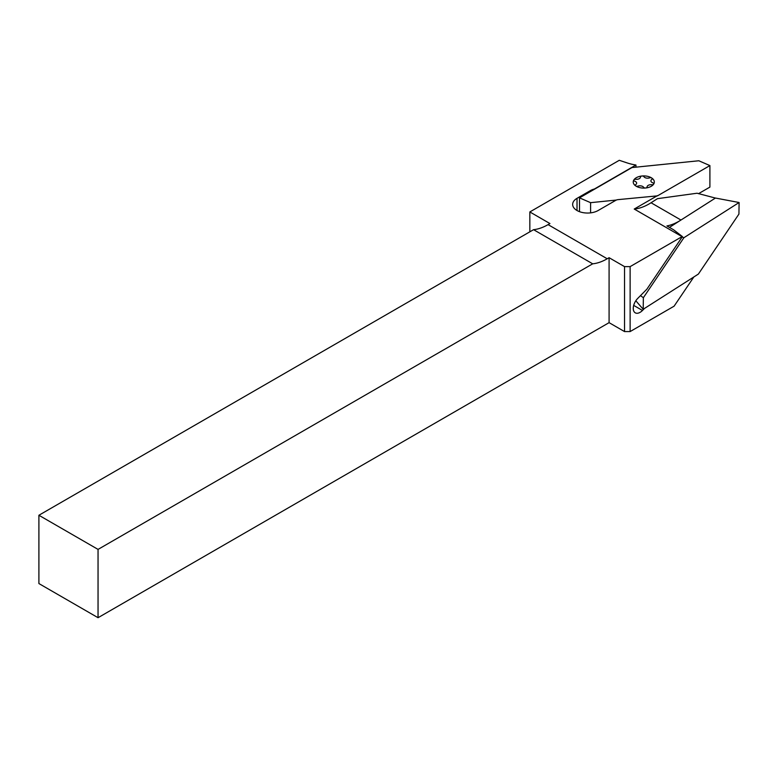 <?xml version="1.0" encoding="UTF-8"?>
<svg xmlns="http://www.w3.org/2000/svg" width="778" height="778" viewBox="0 0 778 778"><rect width="100%" height="100%" fill="white"/><g stroke="black" fill="none" stroke-linecap="round" stroke-linejoin="round"><path stroke-width="1.17" d="M579.513 211.665L579.513 197.855L631.95 167.571L698.829 160.764L709.906 165.588L657.468 195.862L618.121 199.625A4.386 2.538 0 0 0 615.777 200.325L598.136 210.517A14.928 8.616 180 0 1 577.023 210.517A14.928 8.616 180 0 1 572.657 204.419A14.928 8.616 180 0 1 577.023 198.322L590.395 190.61A13.615 7.858 180 0 1 594.411 189.005L635.957 165.014L635.957 167.163M38.9 515.26L98.047 549.404L592.7 263.82L533.562 229.675L38.9 515.26L38.9 583.558L98.047 617.703L609.086 322.656L624.53 331.574L630.122 331.574L674.088 306.192L693.83 276.978M644.456 308.467L642.472 310.471A9.657 5.572 -60 0 1 635.256 312.824A9.657 5.572 -60 0 1 637.697 298.451L646.897 289.163L682.423 236.6A53.565 30.926 -60 0 1 682.043 236.638L630.122 266.621L624.53 266.621L609.086 257.703L607.219 258.773A53.565 30.926 120 0 1 592.7 263.82M635.82 300.755L643.192 309.274L698.381 274.07L738.925 214.086L739.1 202.513L715.449 198.04L680.04 220.621A53.565 30.926 120 0 1 666.931 225.931L673.641 229.811L682.423 236.6M715.429 198.069L697.088 193.226L657.468 198.662L651.05 202.757A53.565 30.926 -60 0 1 634.226 209.039L682.043 236.638M657.468 195.618L634.226 209.039M533.562 229.675A53.565 30.926 120 0 0 548.072 224.628L549.939 223.558L529.837 211.947L619.288 160.297L627.165 162.923A36.002 20.782 0 0 0 635.957 165.014M630.122 331.574L630.122 266.621M624.53 331.574L624.53 266.621M529.837 231.825L529.837 211.947M609.086 322.656L609.086 257.703M98.047 617.703L98.047 549.404M680.04 220.621L669.44 227.38M640.489 295.64L643.367 297.702L643.192 309.274M682.18 236.969L683.901 237.718L643.367 297.702M739.1 202.513L683.901 237.718M709.906 165.588L709.906 187.099L698.479 193.693M616.351 200.053L590.59 202.669L579.513 197.855M590.59 212.861L590.59 202.669M633.691 305.394L642.472 310.471M651.05 202.757L680.964 220.038M548.072 224.628L607.219 258.773M590.395 191.573L590.395 190.61M577.023 210.517L577.023 198.322M651.838 178.084A10.542 6.088 180 0 1 653.685 184.075A10.542 6.088 180 0 1 645.623 187.994A10.542 6.088 180 0 1 635.714 185.923A10.542 6.088 180 0 1 633.866 179.932A10.542 6.088 180 0 1 641.928 176.013A10.542 6.088 180 0 1 651.838 178.084A1.76 1.011 0 0 0 649.601 177.861A3.948 2.285 180 0 1 643.892 176.664A1.76 1.011 0 0 0 641.928 176.013A1.76 1.011 0 0 0 640.479 177.014A3.948 2.285 180 0 1 635.83 179.28A1.76 1.011 0 0 0 633.866 179.932A1.76 1.011 0 0 0 634.654 181.157A3.948 2.285 180 0 1 635.714 184.61A1.76 1.011 0 0 0 635.714 185.923A1.76 1.011 0 0 0 637.941 186.137A3.948 2.285 180 0 1 643.659 187.333A1.76 1.011 0 0 0 645.623 187.994A1.76 1.011 0 0 0 647.072 186.983A3.948 2.285 180 0 1 651.721 184.726A1.76 1.011 0 0 0 653.685 184.075A1.76 1.011 0 0 0 652.898 182.849A3.948 2.285 180 0 1 651.838 179.387A1.76 1.011 0 0 0 651.838 178.084"/></g></svg>
